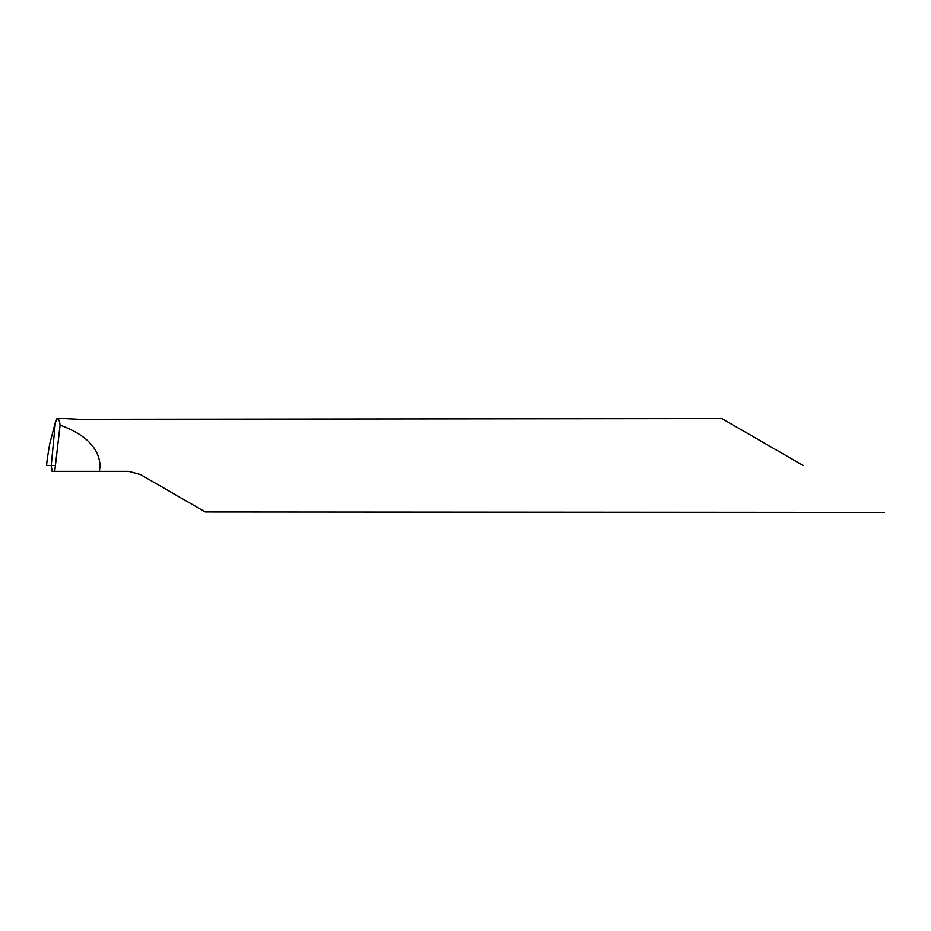 <?xml version="1.0" encoding="UTF-8"?>
<svg xmlns="http://www.w3.org/2000/svg" width="931" height="931" viewBox="0 0 931 931"><rect width="100%" height="100%" fill="white"/><g stroke="black" fill="none" stroke-linecap="round" stroke-linejoin="round"><path stroke-width="1.4" d="M55.418 465.5L46.585 465.5L51.252 465.5L55.383 422.209L51.252 465.5L52.101 471.365L54.743 471.365L60.096 425.095C85.675 434.521 98.989 447.986 100.048 465.5L99.419 471.365L128.664 471.365L140.395 474.507L205.286 511.98L884.45 512.422M803.185 465.5L721.909 418.578L803.185 465.5M721.909 418.578L79.356 419.299L64.414 418.578M54.743 471.365L99.419 471.365M47.295 458.657L49.611 444.378L55.383 422.209L57.419 418.578M56.57 418.95C58.188 417.716 59.363 419.765 60.096 425.095M47.586 455.922L46.55 465.5L51.252 465.5M65.403 418.578L57.233 418.578M47.423 457.144L46.55 465.5"/></g></svg>

